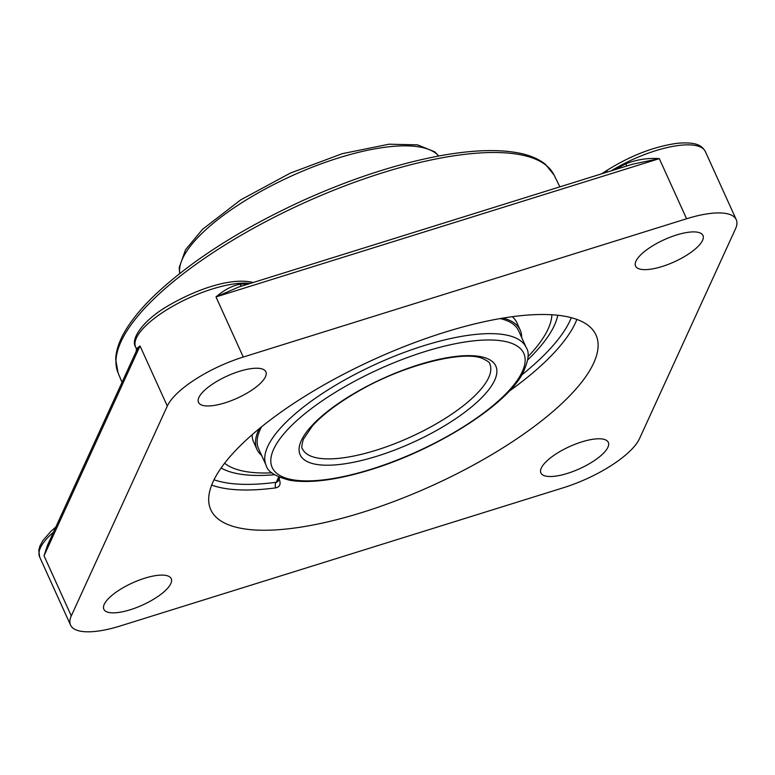 <?xml version="1.0" encoding="UTF-8"?>
<svg xmlns="http://www.w3.org/2000/svg" width="775" height="775" viewBox="0 0 775 775"><rect width="100%" height="100%" fill="white"/><g stroke="black" fill="none" stroke-linecap="round" stroke-linejoin="round"><path stroke-width="1.16" d="M71.29 615.902L167.303 406.071A69.382 22.795 -24.4 0 1 243.263 357.043L686.582 218.763A69.382 22.795 -24.4 0 1 736.25 219.654A69.382 22.795 -24.4 0 1 735.504 228.848L639.491 438.669A69.382 22.795 -24.4 0 1 563.532 487.698L120.212 625.977A69.382 22.795 -24.4 0 1 70.544 625.086A69.382 22.795 -24.4 0 1 71.29 615.902L44.02 555.782L140.033 345.95L136.322 351.104L47.653 544.893L44.02 555.782L52.409 534.498M626.723 166.005L625.89 163.825A69.382 22.795 155.6 0 0 615.176 169.609M686.582 218.763L659.312 158.642L632.497 164.203L238.758 287.012L215.993 296.922L659.312 158.642C647.745 157.838 636.604 159.563 625.89 163.825M241.761 286.072A4.107 2.887 85.7 0 1 239.969 284.202C232.064 285.743 224.072 289.986 215.993 296.922L243.263 357.043M167.303 406.071L140.033 345.95L136.371 348.731L135.673 347.181A69.382 22.795 -24.4 0 1 174.385 305.331A69.382 22.795 -24.4 0 1 250.17 283.456M557.777 315.26A189.894 62.397 -24.4 0 1 527.697 359.891A189.894 62.397 -24.4 0 0 557.777 315.26M279.785 477.458L277.973 481.401L276.278 482.282A207.38 68.142 -24.4 0 1 214.026 479.764M278.68 479.861A4.107 1.347 155.6 0 0 279.475 479.802C280.938 484.317 279.698 487.01 275.755 487.872A4.107 2.635 82.4 0 1 276.278 482.282L278.7 476.993M593.708 363.01A211.488 69.488 -24.4 0 1 397.042 500.321A211.488 69.488 -24.4 0 1 210.8 509.737A211.488 69.488 -24.4 0 1 374.693 359.087A211.488 69.488 -24.4 0 1 595.994 335.003A211.488 69.488 -24.4 0 1 593.708 363.01M702.567 240.386A37.006 12.158 -24.4 0 1 668.147 264.411A37.006 12.158 -24.4 0 1 635.558 266.058A37.006 12.158 -24.4 0 1 635.965 261.156A37.006 12.158 -24.4 0 1 670.375 237.131A37.006 12.158 -24.4 0 1 702.964 235.484A37.006 12.158 -24.4 0 1 702.567 240.386M239.398 371.341A37.006 12.158 -24.4 0 1 265.883 371.816A37.006 12.158 -24.4 0 1 224.973 402.864A37.006 12.158 -24.4 0 1 198.487 402.39A37.006 12.158 -24.4 0 1 239.398 371.341M104.228 604.364A37.006 12.158 -24.4 0 1 138.638 580.33A37.006 12.158 -24.4 0 1 171.227 578.683A37.006 12.158 -24.4 0 1 170.829 583.585A37.006 12.158 -24.4 0 1 136.419 607.61A37.006 12.158 -24.4 0 1 103.831 609.257A37.006 12.158 -24.4 0 1 104.228 604.364M581.822 441.886A37.006 12.158 -24.4 0 1 608.307 442.351A37.006 12.158 -24.4 0 1 567.397 473.409A37.006 12.158 -24.4 0 1 540.902 472.934A37.006 12.158 -24.4 0 1 581.822 441.886M274.505 474.736A189.894 62.397 -24.4 0 1 221.117 467.984M271.899 472.827A182.115 59.84 -24.4 0 1 224.624 463.218M551.887 314.766A182.115 59.84 -24.4 0 1 527.978 356.665M261.621 455.4A144.518 47.488 -24.4 0 1 256.961 449.393L253.619 442.012A144.518 47.488 -24.4 0 1 252.166 434.698M512.285 316.694A144.518 47.488 -24.4 0 1 516.838 322.613L520.18 329.995A144.518 47.488 -24.4 0 1 521.633 337.454M266.174 465.426C267.472 471.597 275.454 476.577 290.121 480.345C310.484 483.522 337.328 479.977 370.634 469.698C434.068 450.343 503.45 407.408 521.856 374.955C528.453 361.76 529.897 352.606 526.177 347.481A142.755 46.907 155.6 0 0 376.795 363.737A142.755 46.907 155.6 0 0 266.174 465.426L258.569 448.667A142.755 46.907 -24.4 0 1 261.611 426.763M500.098 318.583A142.755 46.907 -24.4 0 1 518.582 330.722L526.177 347.481M256.961 449.393A144.518 47.488 -24.4 0 1 259.296 428.653M503.043 318.089A144.518 47.488 -24.4 0 1 520.18 329.995M248.087 284.105A69.382 22.795 155.6 0 0 239.969 284.202M509.136 391.249A211.488 69.488 155.6 0 0 575.457 322.778A211.488 69.488 155.6 0 0 576.881 319.416M571.32 317.682A207.38 68.142 -24.4 0 1 521.943 374.79M211.662 485.092A211.488 69.488 155.6 0 0 275.755 487.872M279.475 479.802L279.097 478.969M554.028 174.976L545.435 164.339C538.877 159.04 530.129 155.291 519.211 153.092C498.461 149.003 471.849 149.943 439.367 155.901C396.422 164.009 350.92 178.889 302.851 200.541C239.281 229.797 189.197 262.028 152.578 297.251C140.139 309.496 130.743 321.189 124.397 332.32C118.924 341.92 116.017 350.91 115.688 359.29L118.032 372.756A239.398 78.663 -24.4 0 1 303.877 202.972A239.398 78.663 -24.4 0 1 554.028 174.976L559.879 186.852M607.203 172.089A4.107 1.598 -122.8 0 1 607.406 170.083L601.574 173.842M611.213 170.839A69.382 22.795 -24.4 0 1 705.366 151.58C702.363 146.514 698.062 141.438 677.185 143.307C654.216 146.523 630.966 155.455 607.406 170.083M253.241 282.497L250.218 281.877A4.107 3.536 101.6 0 1 251.962 282.894M70.544 625.086L39.661 557.012A69.382 22.795 -24.4 0 1 53.465 532.183M376.137 450.236A102.804 33.78 -24.4 0 1 302.55 448.919C301.368 448.405 301.649 445.17 303.393 439.222L312.354 426.027C322.516 414.741 337.483 403.378 357.236 391.937C401.653 365.674 461.764 350.319 481.924 358.224C487.572 360.84 490.197 362.758 489.8 363.979A102.804 33.78 -24.4 0 1 376.137 450.236M377.037 456.184A107.434 35.301 155.6 0 0 492.173 361.431A107.434 35.301 155.6 0 0 324.725 413.666A107.434 35.301 155.6 0 0 377.037 456.184M371.06 469.262A138.134 45.386 -24.4 0 1 303.79 414.586A138.134 45.386 -24.4 0 1 519.085 347.433A138.134 45.386 -24.4 0 1 371.06 469.262M179.761 273.488A142.755 46.907 -24.4 0 1 291.613 175.935A142.755 46.907 -24.4 0 1 438.679 156.037M136.322 351.104L136.371 348.731M118.032 372.756L122.024 382.356M135.673 347.181C129.997 339.334 143.094 319.688 170.219 304.585C196.84 289.433 228.422 278.312 250.218 281.877M39.661 557.012L38.75 550.386L39.883 546.094L42.799 540.679L50.753 531.524L55.8 527.068M736.25 219.654L705.366 151.58M179.645 273.575L179.219 267.569L185.535 249.773L202.517 229.322L240.783 199.834L290.412 173.067L342.23 153.682L388.934 144.208L417.483 144.847L434.581 151.735L438.815 156.007"/></g></svg>
